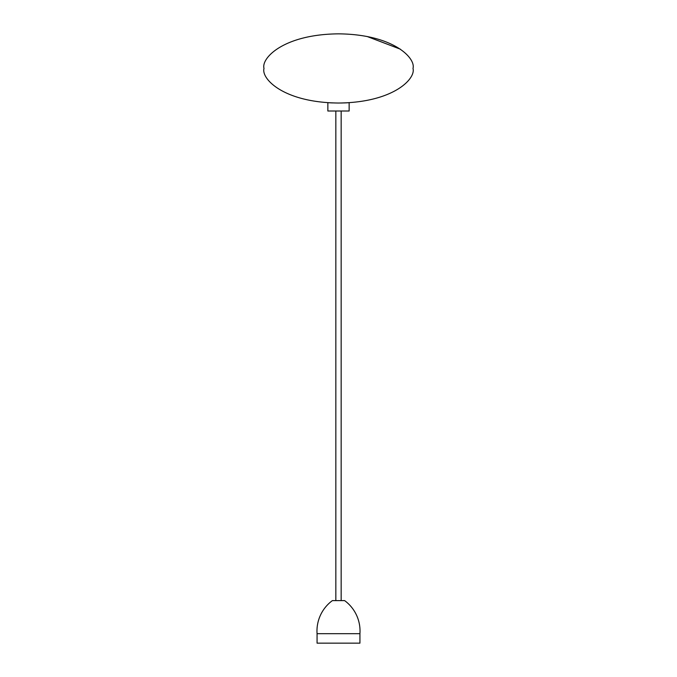 <?xml version="1.0" encoding="UTF-8"?>
<svg xmlns="http://www.w3.org/2000/svg" width="677" height="677" viewBox="0 0 677 677"><rect width="100%" height="100%" fill="white"/><g stroke="black" fill="none" stroke-linecap="round" stroke-linejoin="round"><path stroke-width="1.02" d="M317.064 633.689A37.76 37.76 0 0 1 332.382 600.609L344.618 600.609A37.76 37.76 0 0 1 359.936 633.689L317.064 633.689L317.064 643.15L359.936 643.15L359.936 633.689M341.157 600.609L341.157 111.011M335.843 600.609L335.843 111.011M348.325 102.726L349.146 102.676L349.146 111.011L327.854 111.011L327.854 102.676L328.633 102.726M327.854 102.676L329.614 102.786M330.418 102.828L332.593 102.921M337.434 103.022L339.05 103.031M340.819 103.014L342.503 102.98M343.671 102.946L347.834 102.752M264.005 68.436C261.009 78.557 283.358 102.557 338.5 103.031C393.642 102.557 415.991 78.557 412.995 68.436C415.991 58.324 393.642 34.324 338.5 33.85C283.358 34.324 261.009 58.324 264.005 68.436M349.146 102.676L348.706 102.701L349.146 102.676M330.985 102.853L329.648 102.786L330.985 102.853M347.309 102.786L346.091 102.845M345.845 102.862L345.355 102.879M367.154 36.507L400.378 49.176L367.154 36.507"/></g></svg>
